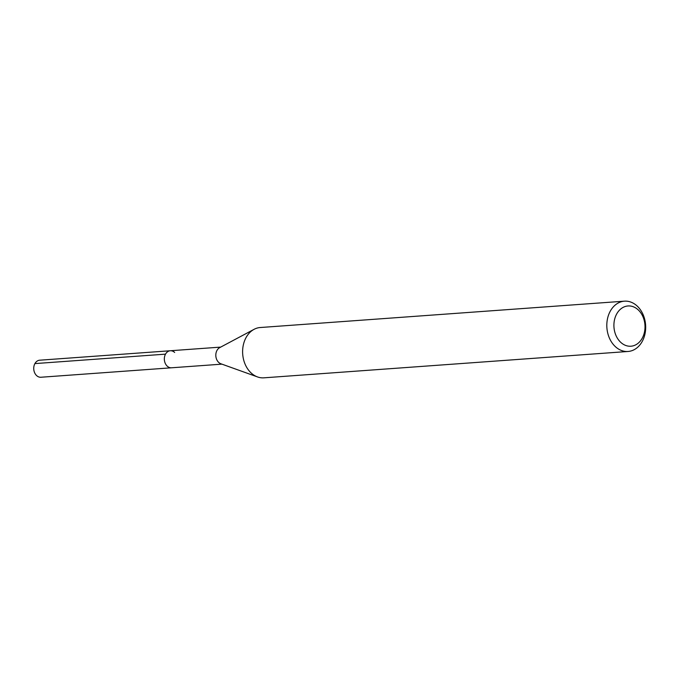 <?xml version="1.0" encoding="UTF-8"?>
<svg xmlns="http://www.w3.org/2000/svg" width="679" height="679" viewBox="0 0 679 679"><rect width="100%" height="100%" fill="white"/><g stroke="black" fill="none" stroke-linecap="round" stroke-linejoin="round"><path stroke-width="1.02" d="M220.692 347.105L39.705 360.201A8.538 6.569 85.9 0 0 33.95 366.244A8.538 6.569 85.9 0 0 36.564 375.546A8.538 6.569 85.9 0 0 40.935 377.244L171.532 367.789A8.538 6.569 -94.1 0 1 167.161 366.091A8.538 6.569 -94.1 0 1 164.547 356.798A8.538 6.569 -94.1 0 1 170.302 350.754A8.538 6.569 -94.1 0 1 174.664 352.452M257.528 376.938L220.862 363.766A8.538 6.569 -94.1 0 1 218.646 362.365A8.538 6.569 -94.1 0 1 215.837 354.438A8.538 6.569 -94.1 0 1 219.69 347.64L254.082 329.323A25.216 19.402 85.9 0 0 242.692 349.413A25.216 19.402 85.9 0 0 250.975 372.822A25.216 19.402 85.9 0 0 257.528 376.938A25.216 19.402 85.9 0 0 263.868 377.83L628.067 351.476A25.216 19.402 -94.1 0 1 615.174 346.468A25.216 19.402 -94.1 0 1 607.442 319.011A25.216 19.402 -94.1 0 1 624.425 301.17A25.216 19.402 -94.1 0 1 637.318 306.178A25.216 19.402 -94.1 0 1 645.05 333.627A25.216 19.402 -94.1 0 1 628.067 351.476M170.302 350.754A8.538 6.569 85.9 0 0 164.547 356.798A8.538 6.569 85.9 0 0 167.161 366.091A8.538 6.569 85.9 0 0 171.532 367.789L221.923 364.148M624.425 301.17L260.227 327.524A25.216 19.402 85.9 0 0 254.082 329.323M620.598 342.208A20.175 15.524 -94.1 0 1 616.676 313.987A20.175 15.524 -94.1 0 1 638.319 309.972A20.175 15.524 -94.1 0 1 642.241 338.193A20.175 15.524 -94.1 0 1 620.598 342.208M34.909 363.596L165.506 354.149"/></g></svg>
